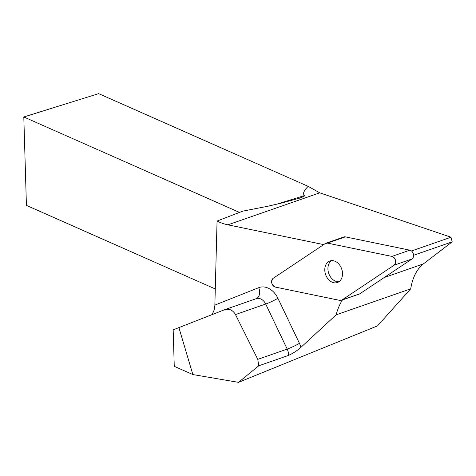 <?xml version="1.0" encoding="UTF-8"?>
<svg xmlns="http://www.w3.org/2000/svg" width="476" height="476" viewBox="0 0 476 476"><rect width="100%" height="100%" fill="white"/><g stroke="black" fill="none" stroke-linecap="round" stroke-linejoin="round"><path stroke-width="0.71" d="M325.953 243.194L343.856 236.953A4.754 3.552 70.8 0 1 345.356 236.87L409.836 250.18A4.754 3.552 70.8 0 1 413.406 254.107A4.754 3.552 70.8 0 1 412.067 258.938L359.856 293.769A4.754 3.552 70.8 0 1 359.249 294.073L341.351 300.308A4.754 3.552 -109.2 0 0 341.958 300.011L394.17 265.174A4.754 3.552 -109.2 0 0 395.508 260.342A4.754 3.552 -109.2 0 0 391.938 256.415L327.458 243.105A4.754 3.552 -109.2 0 0 325.953 243.194A4.754 3.552 -109.2 0 0 325.346 243.498L273.135 278.329A4.754 3.552 -109.2 0 0 271.796 283.16A4.754 3.552 -109.2 0 0 275.366 287.087L339.846 300.398A4.754 3.552 -109.2 0 0 341.351 300.308M342.071 270.201A11.406 8.52 -109.2 0 0 329.898 260.985A11.406 8.52 -109.2 0 0 325.608 274.557A11.406 8.52 -109.2 0 0 337.407 282.524A11.406 8.52 -109.2 0 0 342.071 270.201M323.686 244.605L227.915 224.833L319.747 192.834L451.022 237.209L452.2 241.838L423.408 263.894C416.857 269.083 412.621 277.395 410.711 288.843L377.516 325.87L238.506 382.353L192.875 374.564L174.258 366.33L173.175 329.856L224.874 309.608C229.337 308.478 232.871 310.132 235.477 314.571L265.691 304.039L287.212 349.098L257.772 359.356L258.76 365.788L238.506 382.353M212.141 314.559L214.087 310.185L214.843 305.824L217.062 221.048A61.065 45.619 -109.2 0 0 227.915 224.833M258.76 365.788L288.397 355.459A9.58 7.158 -109.2 0 0 287.212 349.098A9.58 0.934 154.5 0 0 299.446 343.345A19.159 14.31 70.8 0 1 300.951 347.325L336.133 314.832L410.711 288.843M342.458 299.922A61.065 45.619 -109.2 0 0 336.133 314.832M215.295 288.974L26.424 205.394L23.8 116.971L98.663 93.647L308.145 186.348L319.747 192.834M257.772 359.356L235.477 314.571M192.875 374.564L178.869 327.518M300.951 347.325C297.125 350.717 292.942 353.43 288.397 355.459M411.478 250.989L451.022 237.209M413.59 255.291L452.2 241.838M217.062 221.048L242.885 211.106L267.423 206.328L281.132 203.169L299.464 198.171L304.057 196.41L304.64 195.523C302.462 194.03 303.628 190.971 308.145 186.348M23.8 116.971L239.487 212.415M331.546 260.64A11.406 8.52 -109.2 0 0 328.38 272.207A11.406 8.52 -109.2 0 0 338.906 281.762M327.458 243.105L325.346 243.498L273.141 278.323C270.671 281.84 271.415 284.761 275.372 287.087L339.846 300.398L341.958 300.005L394.164 265.18C396.633 261.663 395.889 258.748 391.932 256.415L327.458 243.105L345.356 236.87M412.067 258.938L394.17 265.174M341.958 300.011L359.856 293.769M391.938 256.415L409.836 250.18M256.29 298.66A9.58 6.366 68.3 0 0 258.748 287.671L214.878 305.098M258.748 287.671A19.159 14.31 70.8 0 1 277.925 298.291A9.58 0.934 -25.5 0 1 265.691 304.039A9.58 7.158 -109.2 0 0 256.314 298.648A9.58 7.158 -109.2 0 0 256.1 298.732M299.446 343.345L277.925 298.291M384.114 277.585L423.408 263.894M276.699 204.228L304.64 195.523M256.314 298.648L224.874 309.608"/></g></svg>
